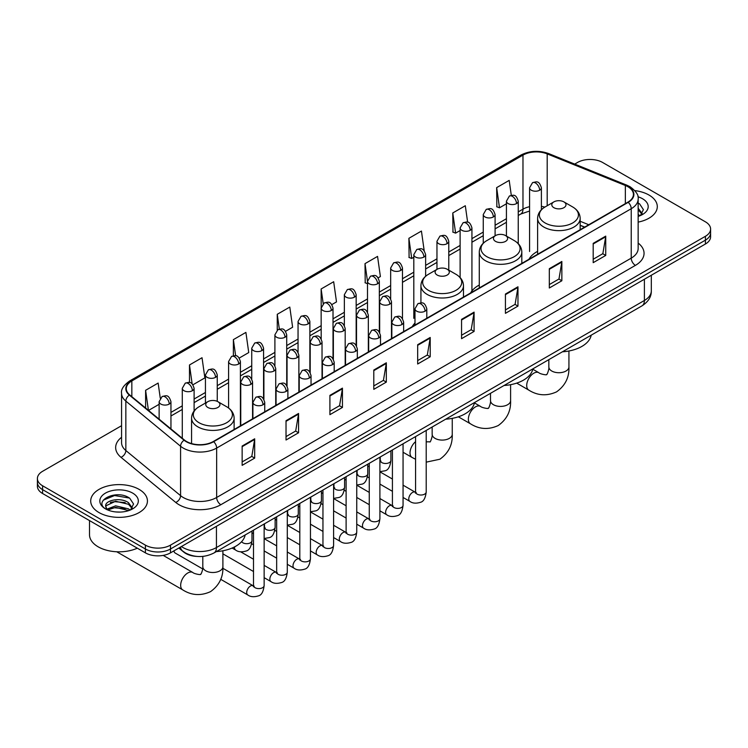 <?xml version="1.0" encoding="UTF-8"?>
<svg xmlns="http://www.w3.org/2000/svg" width="748" height="748" viewBox="0 0 748 748"><rect width="100%" height="100%" fill="white"/><g stroke="black" fill="none" stroke-linecap="round" stroke-linejoin="round"><path stroke-width="1.12" d="M414.981 323.043A31.323 18.083 0 0 0 412.288 326.624M479.272 285.035A31.323 18.083 0 0 0 470.632 292.945M537.606 251.347A31.323 18.083 0 0 0 528.967 259.266M584.581 227.158L580.158 225.372M197.033 556.428A17.728 10.238 180 0 1 183.746 552.089L178.828 548.032M121.569 425.706L42.589 471.305A17.728 10.238 0 0 0 37.4 478.542L37.4 486.265A17.728 10.238 0 0 0 42.589 493.502L145.402 552.856A17.728 10.238 0 0 0 170.479 552.856L705.411 244.016A17.728 10.238 0 0 0 710.6 236.779L710.6 232.918A17.728 10.238 0 0 1 705.411 240.155A17.728 10.238 0 0 0 710.6 232.918L710.6 229.056A17.728 10.238 0 0 0 705.411 221.819L602.598 162.466A17.728 10.238 0 0 0 577.521 162.466L574.698 164.102M37.4 478.542A17.728 10.238 0 0 0 42.589 485.779L145.402 545.133A17.728 10.238 0 0 0 170.479 545.133L170.479 548.995L705.411 240.155L170.479 548.995A17.728 10.238 0 0 1 145.402 548.995A17.728 10.238 0 0 0 170.479 548.995L170.479 552.856M42.589 485.779L42.589 489.641L145.402 548.995L42.589 489.641A17.728 10.238 0 0 1 37.4 482.404A17.728 10.238 0 0 0 42.589 489.641L42.589 493.502M648.993 195.041A28.368 16.381 0 0 0 634.818 190.6A28.368 16.381 0 0 1 648.993 195.041A28.368 16.381 0 0 1 657.296 206.616A28.368 16.381 0 0 0 648.993 195.041M139.128 489.398A28.368 16.381 0 0 0 108.217 485.854A28.368 16.381 0 0 0 90.704 500.982A28.368 16.381 0 0 0 99.007 512.567A28.368 16.381 0 0 0 129.928 516.111A28.368 16.381 0 0 0 147.44 500.982A28.368 16.381 0 0 0 139.128 489.398A28.368 16.381 0 0 0 108.217 485.854A28.368 16.381 0 0 0 90.704 500.982A28.368 16.381 0 0 0 99.007 512.567A28.368 16.381 0 0 0 129.928 516.111A28.368 16.381 0 0 0 147.44 500.982A28.368 16.381 0 0 0 139.128 489.398M627.881 186.71A18.915 10.921 180 0 1 633.425 194.433A18.915 10.921 180 0 1 627.881 202.156L213.311 441.507A18.915 10.921 180 0 1 184.447 440.048L129.713 394.916A18.915 10.921 180 0 1 126.29 388.661A18.915 10.921 180 0 1 131.835 380.938L522.974 155.117A18.915 10.921 180 0 1 547.19 153.892L625.356 185.485A18.915 10.921 180 0 1 627.881 186.71M628.217 186.523A19.383 11.192 0 0 0 625.627 185.261L547.461 153.667A19.383 11.192 0 0 0 522.637 154.92L131.498 380.741A19.383 11.192 0 0 0 129.329 395.075L184.055 440.207A19.383 11.192 0 0 0 213.648 441.694L628.217 202.343A19.383 11.192 0 0 0 628.217 186.523M242.146 446.042L242.146 465.35L254.685 458.103L254.685 438.805L242.146 446.042M242.146 461.918L251.805 456.345L254.638 439.441A4.731 2.73 -120 0 0 254.685 438.805M251.721 456.392L254.685 458.103M286.026 420.703L286.026 440.011L298.564 432.774L298.564 413.466L286.026 420.703M286.026 436.589L295.684 431.007L298.517 414.111A4.731 2.73 -120 0 0 298.564 413.466M295.6 431.063L298.564 432.774M329.905 395.374L329.905 414.673L342.444 407.436L342.444 388.137L329.905 395.374M329.905 411.25L339.564 405.678L342.397 388.773A4.731 2.73 -120 0 0 342.444 388.137M339.48 405.725L342.444 407.436M373.794 370.036L373.794 389.343L386.333 382.106L386.333 362.799L373.794 370.036M373.794 385.921L383.444 380.339L386.277 363.444A4.731 2.73 -120 0 0 386.333 362.799M383.359 380.386L386.333 382.106M593.192 243.362L593.192 262.67L605.73 255.433L605.73 236.125L593.192 243.362M593.192 259.247L602.851 253.666L605.684 236.77A4.731 2.73 -120 0 0 605.73 236.125M602.766 253.722L605.73 255.433M549.312 268.7L549.312 287.999L561.851 280.762L561.851 261.463L549.312 268.7M549.312 284.577L558.971 279.004L561.804 262.099A4.731 2.73 -120 0 0 561.851 261.463M558.887 279.051L561.851 280.762M505.433 294.039L505.433 313.337L517.971 306.1L517.971 286.793L505.433 294.039M505.433 309.915L515.091 304.343L517.925 287.438A4.731 2.73 -120 0 0 517.971 286.793M515.007 304.389L517.971 306.1M461.553 319.368L461.553 338.676L474.092 331.429L474.092 312.131L461.553 319.368M461.553 335.244L471.212 329.672L474.036 312.776A4.731 2.73 -120 0 0 474.092 312.131M471.128 329.718L474.092 331.429M417.674 344.706L417.674 364.005L430.212 356.768L430.212 337.47L417.674 344.706M417.674 360.583L427.332 355.01L430.156 338.105A4.731 2.73 -120 0 0 430.212 337.47M427.248 355.057L430.212 356.768M638.147 222.109A28.368 16.381 0 0 0 657.296 206.616A28.368 16.381 0 0 1 638.147 222.109M170.479 545.133L705.411 236.293A17.728 10.238 0 0 0 710.6 229.056M239.248 358.049L248.738 352.57L245.905 332.402L233.376 339.639L233.376 355.768M192.937 384.781L204.858 377.899L202.025 357.731L189.487 364.968L189.487 382.537M160.268 398.188L158.146 383.07L145.608 390.306L145.608 408.025M378.161 277.845L380.386 276.564L377.553 256.396L365.015 263.633L365.22 282.819M424.2 250.776L421.433 231.057L408.894 238.303L409.1 257.49M467.631 222.212L465.312 205.728L452.774 212.965L452.979 232.151M511.295 195.35L509.192 180.39L496.663 187.626L496.859 206.813M285.549 331.317L292.618 327.231L289.794 307.063L277.256 314.3L277.256 330.111M331.86 304.576L336.497 301.902L333.673 281.734L321.135 288.971L321.201 308.232M321.201 338.835L321.135 308.083M321.135 288.971L323.201 303.669M367.502 283.679L365.015 282.744M365.015 263.633L367.502 281.379A5.909 3.413 0 0 0 369.231 283.782A5.909 3.413 0 0 0 377.59 283.782A5.909 3.413 0 0 0 379.329 281.37C376.927 273.787 374.598 275.292 370.456 276.246A5.909 3.413 60 0 1 373.411 276.545A5.909 3.413 -120 0 1 377.59 283.782M408.894 238.303L411.727 258.471L413.812 257.265M411.727 258.471L408.894 257.406M452.774 212.965L455.607 233.133L460.114 230.534M455.607 233.133L452.774 232.076M496.663 187.626L499.486 207.794L506.424 203.793M499.486 207.794L496.663 206.738M277.256 314.3L279.331 329.111M233.376 339.639L235.639 355.768M189.487 364.968L192.152 383.911M148.525 410.428L159.128 404.303M145.608 390.306L148.422 410.343M638.147 214.349L639.933 215.751M638.147 215.882L638.652 216.219M638.147 208.225L642.214 213.666M638.147 209.758L641.906 214.068M638.147 216.387A19.27 11.127 0 0 0 642.551 214.489A19.27 11.127 0 0 0 642.551 198.753A19.27 11.127 0 0 0 637.932 196.78M640.391 215.564L643.411 209.636L639.596 203.877M638.147 203.166L639.334 203.708M553.875 207.682A7.097 4.095 0 0 0 563.899 207.682A7.097 4.095 0 0 0 563.899 201.885L572.706 206.972A19.541 11.285 0 0 1 572.706 222.932A19.541 11.285 0 0 1 545.068 222.932A19.541 11.285 0 0 1 545.068 206.972C540.252 209.833 537.765 213.629 537.606 218.369A21.281 12.286 0 0 0 543.843 227.055A21.281 12.286 0 0 0 567.031 229.711A21.281 12.286 0 0 0 580.158 218.369C580.009 213.629 577.521 209.833 572.706 206.972L563.899 201.885A7.097 4.095 0 0 0 553.875 201.885A7.097 4.095 0 0 0 553.875 207.682M562.412 351.803A32.51 18.765 0 0 0 591.201 335.188M495.531 241.361A7.097 4.095 0 0 0 505.564 241.361A7.097 4.095 0 0 0 505.564 235.573L514.362 240.66A19.541 11.285 0 0 1 514.362 256.611A19.541 11.285 0 0 1 486.724 256.611A19.541 11.285 0 0 1 486.724 240.66C481.908 243.511 479.421 247.317 479.272 252.048A21.281 12.286 0 0 0 485.499 260.734A21.281 12.286 0 0 0 508.687 263.399A21.281 12.286 0 0 0 521.824 252.048C521.665 247.317 519.177 243.511 514.362 240.66L505.564 235.573A7.097 4.095 0 0 0 495.531 235.573A7.097 4.095 0 0 0 495.531 241.361M504.077 385.491A32.51 18.765 0 0 0 532.856 368.867M437.187 275.049A7.097 4.095 0 0 0 447.22 275.049A7.097 4.095 0 0 0 447.22 269.252L456.028 274.338A19.541 11.285 0 0 1 456.028 290.299A19.541 11.285 0 0 1 428.38 290.299A19.541 11.285 0 0 1 428.38 274.338C423.574 277.199 421.087 280.996 420.928 285.727A21.281 12.286 0 0 0 427.155 294.413A21.281 12.286 0 0 0 450.343 297.078A21.281 12.286 0 0 0 463.48 285.727C463.321 280.996 460.843 277.199 456.028 274.338L447.22 269.252A7.097 4.095 0 0 0 437.187 269.252A7.097 4.095 0 0 0 437.187 275.049M445.733 419.17A32.51 18.765 0 0 0 474.522 402.555M207.841 407.464A7.097 4.095 0 0 0 217.864 407.464A7.097 4.095 0 0 0 217.864 401.667L226.672 406.753A19.541 11.285 0 0 1 226.672 422.714A19.541 11.285 0 0 1 199.033 422.714A19.541 11.285 0 0 1 199.033 406.753C194.218 409.614 191.731 413.41 191.572 418.141A21.281 12.286 0 0 0 197.809 426.828A21.281 12.286 0 0 0 220.997 429.492A21.281 12.286 0 0 0 234.124 418.141C233.974 413.41 231.487 409.614 226.672 406.753L217.864 401.667A7.097 4.095 0 0 0 207.841 401.667A7.097 4.095 0 0 0 207.841 407.464M216.378 551.585A32.51 18.765 0 0 0 245.166 534.97M202.689 568.919L175.126 553.006A5.32 3.067 -60 0 1 174.462 552.342A5.32 3.067 -60 0 1 174.032 550.799M89.517 520.599L89.517 534.764A29.555 17.064 0 0 0 98.175 546.825A29.555 17.064 0 0 0 137.305 548.191M115.865 511.95L120.325 512.081M107.011 509.126L115.613 505.844L128.516 508.864L130.077 510.108M107.806 509.949L115.613 507.378L128.796 510.585M107.151 509.715L105.767 506.48A13.361 7.714 0 0 0 107.918 510.052M132.349 508.032L128.516 502.731C120.503 496.747 104 500.44 105.767 506.48L105.711 505.891M105.795 506.677L106.169 505.676L115.613 501.244L128.516 504.264L132.05 508.434M130.535 509.921L133.555 503.993L129.731 498.243C116.221 488.528 92.191 501.328 106.066 509.182L106.758 509.603M132.695 493.119A19.27 11.127 0 0 0 105.449 493.119A19.27 11.127 0 0 0 105.449 508.846A19.27 11.127 0 0 0 132.695 508.846A19.27 11.127 0 0 0 132.695 493.119M103.252 500.178L114.566 495.531L129.479 498.065M110.321 502.432L114.566 501.665L125.206 502.572M110.321 508.565L114.566 507.789L125.206 508.705M181.427 546.536A23.637 13.651 0 0 0 183.017 547.545A23.637 13.651 0 0 0 216.443 547.545L644.393 300.481A23.637 13.651 0 0 0 651.312 290.822C651.489 296.694 648.366 301.715 641.943 305.885L213.993 552.959A11.818 6.825 60 0 0 216.443 547.545L216.443 526.321M644.393 279.247L644.393 300.481A11.818 6.825 60 0 1 641.943 305.885M180.464 547.087A11.818 7.91 129.5 0 0 182.531 550.93L178.94 547.975M705.411 244.016L705.411 236.293M145.402 552.856L145.402 545.133M638.147 243.072A29.555 17.064 180 0 1 635.407 265.372L220.838 504.722A5.909 3.413 60 0 1 216.658 497.485L631.228 258.135A23.637 13.651 0 0 0 638.147 248.486L638.147 199.062A23.637 13.651 180 0 1 631.228 208.72A5.909 3.413 -120 0 0 628.217 202.343M220.838 504.722A29.555 17.064 180 0 1 179.043 504.722A29.555 17.064 180 0 1 175.733 502.441L120.998 457.318A29.555 17.064 180 0 1 121.569 437.29M183.223 497.485A23.637 13.651 0 0 0 216.658 497.485L216.658 448.071A23.637 13.651 180 0 1 180.577 446.247L125.842 401.115A23.637 13.651 180 0 1 121.569 393.289L121.569 442.704A23.637 13.651 0 0 0 125.842 450.53L180.577 495.662A23.637 13.651 0 0 0 183.223 497.485M638.147 199.062C638.942 195.378 636.221 191.254 630.003 186.71L626.899 185.205A5.909 2.768 112 0 0 625.627 185.261M626.899 185.205L548.733 153.602C538.943 150.142 529.649 150.638 520.851 155.107A5.909 3.413 60 0 1 522.637 154.92M131.498 380.741A5.909 3.413 -120 0 0 129.713 380.928C123.579 385.342 120.858 389.465 121.569 393.289M129.329 395.075A5.909 3.955 129.5 0 0 125.842 401.115L125.842 450.53A5.909 3.955 -50.5 0 1 120.998 457.318M548.733 153.602A5.909 2.768 112 0 0 547.461 153.667M184.055 440.207A5.909 3.955 129.5 0 0 180.577 446.247L180.577 495.662A5.909 3.955 -50.5 0 1 175.733 502.441M213.648 441.694A5.909 3.413 60 0 1 216.658 448.071L631.228 208.72L631.228 258.135A5.909 3.413 60 0 0 635.407 265.372M131.835 380.938L131.835 396.664M625.356 185.485L625.356 203.615M547.19 153.892L547.19 205.747M588.76 224.746L580.158 221.268M544.815 207.121A18.915 10.921 0 0 0 541.393 206.355M529.575 206.691A18.915 10.921 0 0 0 522.974 209.16L518.242 211.89M522.974 155.117L522.974 209.16A10.64 6.143 60 0 1 520.767 214.031L518.242 215.489M506.424 218.715L495.092 225.26M483.264 232.086L471.932 238.631M460.114 245.447L448.781 251.992M436.963 258.817L425.631 265.362M413.812 272.188L402.48 278.724M390.662 285.549L379.329 292.094M367.502 298.92L356.17 305.464M344.351 312.29L333.019 318.826M321.201 325.651L309.868 332.196M298.05 339.022L286.718 345.567M274.899 352.383L263.567 358.928M251.739 365.753L240.407 372.298M228.589 379.124L217.257 385.659M205.438 392.485L194.106 399.03M182.288 405.855L170.955 412.4M417.674 345.314L430.156 338.105M461.553 319.985L474.036 312.776M505.433 294.647L517.925 287.438M549.312 269.308L561.804 262.099M593.192 243.979L605.684 236.77M373.794 370.653L386.277 363.444M329.905 395.982L342.397 388.773M286.026 421.32L298.517 414.111M242.146 446.649L254.638 439.441M568.929 350.999L568.929 366.931A10.051 5.797 180 0 1 565.993 371.027A10.051 5.797 180 0 1 551.781 371.027A10.051 5.797 180 0 1 548.836 366.931C549.453 368.605 546.835 375.889 546.517 374.458C547.592 375.449 539.981 374.075 538.831 372.7L532.791 369.213M568.929 366.931C569.359 377.329 565.236 385.641 556.568 391.859C546.844 396.262 537.578 395.673 528.789 390.11A10.051 5.797 -60 0 1 527.246 382.06A10.051 5.797 -60 0 1 533.81 373.205A10.051 5.797 -60 0 1 538.831 372.7M510.594 384.678L510.594 400.61A10.051 5.797 180 0 1 507.649 404.715A10.051 5.797 180 0 1 493.437 404.715A10.051 5.797 180 0 1 490.501 400.61C491.109 402.293 488.5 409.577 488.173 408.146C489.257 409.137 481.637 407.754 480.497 406.388L474.447 402.892M510.594 400.61C511.024 411.007 506.901 419.319 498.224 425.547C488.5 429.941 479.244 429.361 470.445 423.789A10.051 5.797 -60 0 1 468.903 415.738A10.051 5.797 -60 0 1 475.466 406.884A10.051 5.797 -60 0 1 480.497 406.388M452.25 418.366L452.25 434.289A10.051 5.797 180 0 1 449.305 438.393A10.051 5.797 180 0 1 435.102 438.393A10.051 5.797 180 0 1 432.157 434.289C432.765 435.972 430.156 443.255 429.838 441.825L426.21 441.825M415.57 459.263L412.101 457.467A10.051 5.797 -60 0 1 410.306 450.427A10.051 5.797 -60 0 1 415.57 441.666M222.895 550.78L222.895 566.713A10.051 5.797 180 0 1 219.959 570.808A10.051 5.797 180 0 1 205.747 570.808A10.051 5.797 180 0 1 202.802 566.713C203.419 568.386 200.81 575.67 200.483 574.24C201.558 575.231 193.947 573.856 192.797 572.482L163.204 555.399M222.895 566.713C223.325 577.11 219.201 585.422 210.534 591.64C200.81 596.044 191.544 595.455 182.755 589.892A10.051 5.797 -60 0 1 181.212 581.832A10.051 5.797 -60 0 1 187.776 572.987A10.051 5.797 -60 0 1 192.797 572.482M425.07 311.187A5.909 3.413 0 0 0 426.799 308.774C424.406 301.192 422.068 302.706 417.936 303.66A5.909 3.413 60 0 1 420.89 303.95A5.909 3.413 -120 0 1 425.07 311.187A5.909 3.413 0 0 1 416.711 311.187A5.909 3.413 0 0 1 414.981 308.774L417.936 303.66M403.06 497.457L409.876 501.394A5.32 3.067 -60 0 1 409.053 497.13A5.32 3.067 -60 0 1 412.531 492.446A5.32 3.067 -60 0 1 412.765 492.315A5.32 3.067 -60 0 1 415.187 492.175L403.06 485.171M415.879 492.717L415.402 493.11L415.57 491.96A5.32 3.067 -0 0 0 417.132 494.129A5.32 3.067 -0 0 0 424.406 494.26A5.32 3.067 -0 0 0 426.21 491.96C425.481 498.14 423.564 501.59 420.47 502.31C416.028 503.666 412.494 503.357 409.876 501.394M401.919 324.557A5.909 3.413 0 0 0 403.649 322.145C401.246 314.562 398.918 316.077 394.785 317.021A5.909 3.413 60 0 1 397.74 317.32A5.909 3.413 -120 0 1 401.919 324.557A5.909 3.413 0 0 1 393.56 324.557A5.909 3.413 0 0 1 391.83 322.145L394.785 317.021M379.9 510.828L386.716 514.755A5.32 3.067 -60 0 1 385.903 510.501A5.32 3.067 -60 0 1 389.381 505.807A5.32 3.067 -60 0 1 389.615 505.685A5.32 3.067 -60 0 1 392.036 505.545L379.9 498.542M392.719 506.078L392.251 506.48L392.42 505.33A5.32 3.067 -0 0 0 393.981 507.499A5.32 3.067 -0 0 0 401.255 507.63A5.32 3.067 -0 0 0 403.06 505.33C402.331 511.501 400.414 514.951 397.319 515.681C392.878 517.027 389.343 516.728 386.716 514.755M378.769 337.928A5.909 3.413 0 0 0 380.498 335.515C378.095 327.933 375.767 329.438 371.634 330.392A5.909 3.413 60 0 1 374.589 330.681A5.909 3.413 -120 0 1 378.769 337.928A5.909 3.413 0 0 1 370.41 337.928A5.909 3.413 0 0 1 368.671 335.515L371.634 330.392M356.749 524.189L363.565 528.125A5.32 3.067 -60 0 1 362.752 523.862A5.32 3.067 -60 0 1 366.23 519.177A5.32 3.067 -60 0 1 366.464 519.047A5.32 3.067 -60 0 1 368.886 518.916L356.749 511.903M369.568 519.449L369.091 519.841L369.269 518.691A5.32 3.067 -0 0 0 370.821 520.87A5.32 3.067 -0 0 0 378.105 521.001A5.32 3.067 -0 0 0 379.9 518.691C379.171 524.872 377.263 528.322 374.168 529.042C369.718 530.397 366.183 530.089 363.565 528.125M355.609 351.289A5.909 3.413 0 0 0 357.338 348.877C354.945 341.294 352.617 342.808 348.475 343.762A5.909 3.413 60 0 1 351.429 344.052A5.909 3.413 -120 0 1 355.609 351.289A5.909 3.413 0 0 1 347.25 351.289A5.909 3.413 0 0 1 345.52 348.877L348.475 343.762M333.599 537.56L340.415 541.496A5.32 3.067 -60 0 1 339.601 537.232A5.32 3.067 -60 0 1 343.07 532.548A5.32 3.067 -60 0 1 343.313 532.417A5.32 3.067 -60 0 1 345.735 532.277L333.599 525.274M346.418 532.819L345.941 533.212L346.109 532.062A5.32 3.067 -0 0 0 347.67 534.231A5.32 3.067 -0 0 0 354.954 534.362A5.32 3.067 -0 0 0 356.749 532.062C356.02 538.242 354.113 541.692 351.018 542.412C346.567 543.759 343.033 543.459 340.415 541.496M332.458 364.659A5.909 3.413 0 0 0 334.188 362.247C331.794 354.664 329.457 356.17 325.324 357.123A5.909 3.413 60 0 1 328.279 357.422A5.909 3.413 -120 0 1 332.458 364.659A5.909 3.413 0 0 1 324.099 364.659A5.909 3.413 0 0 1 322.369 362.247L325.324 357.123M310.448 550.93L317.264 554.857A5.32 3.067 -60 0 1 316.451 550.593A5.32 3.067 -60 0 1 319.92 545.909A5.32 3.067 -60 0 1 320.153 545.788A5.32 3.067 -60 0 1 322.584 545.647L310.448 538.644M323.267 546.18L322.79 546.573L322.958 545.432A5.32 3.067 -0 0 0 324.52 547.601A5.32 3.067 -0 0 0 331.794 547.732A5.32 3.067 -0 0 0 333.599 545.432C332.869 551.603 330.953 555.053 327.858 555.783C323.416 557.129 319.882 556.821 317.264 554.857M309.307 378.021A5.909 3.413 0 0 0 311.037 375.608C308.644 368.035 306.306 369.54 302.173 370.494A5.909 3.413 60 0 1 305.128 370.784A5.909 3.413 -120 0 1 309.307 378.021A5.909 3.413 0 0 1 300.948 378.021A5.909 3.413 0 0 1 299.219 375.608L302.173 370.494M287.297 564.291L294.114 568.228A5.32 3.067 -60 0 1 293.291 563.964A5.32 3.067 -60 0 1 296.769 559.28A5.32 3.067 -60 0 1 297.003 559.149A5.32 3.067 -60 0 1 299.424 559.018L287.297 552.005M300.116 559.551L299.639 559.943L299.808 558.793A5.32 3.067 -0 0 0 301.369 560.963A5.32 3.067 -0 0 0 308.644 561.103A5.32 3.067 -0 0 0 310.448 558.793C309.719 564.974 307.802 568.424 304.707 569.144C300.266 570.5 296.732 570.191 294.114 568.228M286.157 391.391A5.909 3.413 0 0 0 287.887 388.979C285.484 381.396 283.155 382.911 279.023 383.864A5.909 3.413 60 0 1 281.977 384.154A5.909 3.413 -120 0 1 286.157 391.391A5.909 3.413 0 0 1 277.798 391.391A5.909 3.413 0 0 1 276.068 388.979L279.023 383.864M264.137 577.662L270.954 581.598A5.32 3.067 -60 0 1 270.14 577.334A5.32 3.067 -60 0 1 273.618 572.641A5.32 3.067 -60 0 1 273.852 572.519A5.32 3.067 -60 0 1 276.274 572.379L264.137 565.376M276.956 572.921L276.489 573.314L276.657 572.164A5.32 3.067 -0 0 0 278.209 574.333A5.32 3.067 -0 0 0 285.493 574.464A5.32 3.067 -0 0 0 287.297 572.164C286.568 578.335 284.651 581.785 281.557 582.514C277.106 583.861 273.581 583.562 270.954 581.598M263.006 404.762A5.909 3.413 0 0 0 264.736 402.349C262.333 394.766 260.005 396.272 255.872 397.225A5.909 3.413 60 0 1 258.827 397.525A5.909 3.413 -120 0 1 263.006 404.762A5.909 3.413 0 0 1 254.647 404.762A5.909 3.413 0 0 1 252.908 402.349L255.872 397.225M220.725 579.326L247.803 594.959A5.32 3.067 -60 0 1 246.99 590.696A5.32 3.067 -60 0 1 250.468 586.011A5.32 3.067 -60 0 1 250.702 585.88A5.32 3.067 -60 0 1 253.123 585.749L222.867 568.284M253.806 586.282L253.329 586.675L253.507 585.525A5.32 3.067 -0 0 0 255.059 587.704A5.32 3.067 -0 0 0 262.342 587.835A5.32 3.067 -0 0 0 264.137 585.525C263.408 591.705 261.501 595.156 258.406 595.875C253.955 597.231 250.421 596.923 247.803 594.959M389.755 304.165A5.909 3.413 0 0 0 391.485 301.753C389.091 294.179 386.753 295.684 382.621 296.638A5.909 3.413 60 0 1 385.575 296.928A5.909 3.413 -120 0 1 389.755 304.165A5.909 3.413 0 0 1 381.396 304.165A5.909 3.413 0 0 1 379.666 301.753L382.621 296.638M380.564 461.179L380.087 461.572L380.255 460.422A5.32 3.067 -0 0 0 381.817 462.591A5.32 3.067 -0 0 0 389.091 462.731A5.32 3.067 -0 0 0 390.895 460.422C390.166 466.602 388.249 470.053 385.155 470.773L379.9 471.661M366.604 317.535A5.909 3.413 0 0 0 368.334 315.123C365.931 307.54 363.603 309.055 359.47 310.009A5.909 3.413 60 0 1 362.425 310.298A5.909 3.413 -120 0 1 366.604 317.535A5.909 3.413 0 0 1 358.245 317.535A5.909 3.413 0 0 1 356.516 315.123L359.47 310.009M357.413 474.55L356.936 474.943L357.105 473.793A5.32 3.067 -0 0 0 358.666 475.962A5.32 3.067 -0 0 0 365.94 476.093A5.32 3.067 -0 0 0 367.745 473.793C367.016 479.964 365.099 483.414 362.004 484.143L356.749 485.022M343.454 330.906A5.909 3.413 0 0 0 345.183 328.494C342.78 320.911 340.452 322.416 336.32 323.37A5.909 3.413 60 0 1 339.274 323.66A5.909 3.413 -120 0 1 343.454 330.906A5.909 3.413 0 0 1 335.095 330.906A5.909 3.413 0 0 1 333.365 328.494L336.32 323.37M334.253 487.911L333.786 488.304L333.954 487.154A5.32 3.067 -0 0 0 335.506 489.332A5.32 3.067 -0 0 0 342.79 489.463A5.32 3.067 -0 0 0 344.594 487.154C343.865 493.334 341.948 496.784 338.853 497.504L333.599 498.392M320.294 344.267A5.909 3.413 0 0 0 322.033 341.855C319.63 334.272 317.302 335.787 313.16 336.74A5.909 3.413 60 0 1 316.114 337.03A5.909 3.413 -120 0 1 320.294 344.267A5.909 3.413 0 0 1 311.944 344.267A5.909 3.413 0 0 1 310.205 341.855L313.16 336.74M311.103 501.282L310.626 501.674L310.803 500.524A5.32 3.067 -0 0 0 312.355 502.693A5.32 3.067 -0 0 0 319.639 502.824A5.32 3.067 -0 0 0 321.434 500.524C320.705 506.705 318.798 510.155 315.703 510.875L310.448 511.754M297.143 357.638A5.909 3.413 0 0 0 298.873 355.225C296.479 347.642 294.151 349.148 290.009 350.101A5.909 3.413 60 0 1 292.964 350.401A5.909 3.413 -120 0 1 297.143 357.638A5.909 3.413 0 0 1 288.784 357.638A5.909 3.413 0 0 1 287.054 355.225L290.009 350.101M287.952 514.652L287.475 515.045L287.643 513.895A5.32 3.067 -0 0 0 289.205 516.064A5.32 3.067 -0 0 0 296.489 516.195A5.32 3.067 -0 0 0 298.284 513.895C297.554 520.066 295.647 523.516 292.543 524.245L287.297 525.124M273.992 370.999A5.909 3.413 0 0 0 275.722 368.586C273.329 361.013 270.991 362.518 266.858 363.472A5.909 3.413 60 0 1 269.813 363.762A5.909 3.413 -120 0 1 273.992 370.999A5.909 3.413 0 0 1 265.634 370.999A5.909 3.413 0 0 1 263.904 368.586L266.858 363.472M264.801 528.013L264.325 528.406L264.493 527.256A5.32 3.067 -0 0 0 266.054 529.434A5.32 3.067 -0 0 0 273.329 529.565A5.32 3.067 -0 0 0 275.133 527.256C274.404 533.436 272.487 536.886 269.392 537.606L264.137 538.495M250.842 384.369A5.909 3.413 0 0 0 252.572 381.957C250.169 374.374 247.84 375.889 243.708 376.842A5.909 3.413 60 0 1 246.662 377.132A5.909 3.413 -120 0 1 250.842 384.369A5.909 3.413 0 0 1 242.483 384.369A5.909 3.413 0 0 1 240.753 381.957L243.708 376.842M241.641 541.645A5.32 3.067 -0 0 0 242.904 542.796A5.32 3.067 -0 0 0 250.178 542.926A5.32 3.067 -0 0 0 251.983 540.626C251.253 546.807 249.336 550.257 246.242 550.977C241.8 552.333 238.266 552.024 235.639 550.06A5.32 3.067 -60 0 1 234.545 547.62A5.32 3.067 -60 0 1 234.592 546.881M539.663 190.207A5.909 3.413 0 0 0 541.393 187.795C538.99 180.221 536.662 181.727 532.529 182.68A5.909 3.413 60 0 1 535.484 182.97A5.909 3.413 -120 0 1 539.663 190.207A5.909 3.413 0 0 1 531.304 190.207A5.909 3.413 0 0 1 529.575 187.795L532.529 182.68M516.513 203.578A5.909 3.413 0 0 0 518.242 201.165C515.84 193.582 513.511 195.097 509.379 196.051A5.909 3.413 60 0 1 512.333 196.341A5.909 3.413 -120 0 1 516.513 203.578A5.909 3.413 0 0 1 508.154 203.578A5.909 3.413 0 0 1 506.424 201.165L509.379 196.051M493.353 216.948A5.909 3.413 0 0 0 495.092 214.536C492.689 206.953 490.361 208.458 486.219 209.412A5.909 3.413 60 0 1 489.173 209.711A5.909 3.413 -120 0 1 493.353 216.948A5.909 3.413 0 0 1 484.994 216.948A5.909 3.413 0 0 1 483.264 214.536L486.219 209.412M470.202 230.309A5.909 3.413 0 0 0 471.932 227.897C469.538 220.314 467.201 221.829 463.068 222.782A5.909 3.413 60 0 1 466.023 223.072A5.909 3.413 -120 0 1 470.202 230.309A5.909 3.413 0 0 1 461.843 230.309A5.909 3.413 0 0 1 460.114 227.897L463.068 222.782M447.052 243.68A5.909 3.413 0 0 0 448.781 241.267C446.388 233.685 444.05 235.199 439.918 236.144A5.909 3.413 60 0 1 442.872 236.443A5.909 3.413 -120 0 1 447.052 243.68A5.909 3.413 0 0 1 438.693 243.68A5.909 3.413 0 0 1 436.963 241.267L439.918 236.144M423.901 257.05A5.909 3.413 0 0 0 425.631 254.638C423.228 247.055 420.9 248.56 416.767 249.514A5.909 3.413 60 0 1 419.721 249.804A5.909 3.413 -120 0 1 423.901 257.05A5.909 3.413 0 0 1 415.542 257.05A5.909 3.413 0 0 1 413.812 254.638L416.767 249.514M400.75 270.411A5.909 3.413 0 0 0 402.48 267.999C400.077 260.416 397.749 261.931 393.616 262.885A5.909 3.413 60 0 1 396.571 263.174A5.909 3.413 -120 0 1 400.75 270.411A5.909 3.413 0 0 1 392.391 270.411A5.909 3.413 0 0 1 390.662 267.999L393.616 262.885M354.44 297.143A5.909 3.413 0 0 0 356.17 294.731C353.776 287.157 351.438 288.663 347.306 289.616A5.909 3.413 60 0 1 350.26 289.906A5.909 3.413 -120 0 1 354.44 297.143A5.909 3.413 0 0 1 346.081 297.143A5.909 3.413 0 0 1 344.351 294.731L347.306 289.616M331.289 310.514A5.909 3.413 0 0 0 333.019 308.101C330.625 300.518 328.288 302.033 324.155 302.987A5.909 3.413 60 0 1 327.11 303.277A5.909 3.413 -120 0 1 331.289 310.514A5.909 3.413 0 0 1 322.93 310.514A5.909 3.413 0 0 1 321.201 308.101L324.155 302.987M308.139 323.884A5.909 3.413 0 0 0 309.868 321.472C307.465 313.889 305.137 315.394 301.005 316.348A5.909 3.413 60 0 1 303.959 316.647A5.909 3.413 -120 0 1 308.139 323.884A5.909 3.413 0 0 1 299.78 323.884A5.909 3.413 0 0 1 298.05 321.472L301.005 316.348M284.988 337.245A5.909 3.413 0 0 0 286.718 334.833C284.315 327.25 281.987 328.765 277.854 329.718A5.909 3.413 60 0 1 280.809 330.008A5.909 3.413 -120 0 1 284.988 337.245A5.909 3.413 0 0 1 276.629 337.245A5.909 3.413 0 0 1 274.899 334.833L277.854 329.718M261.828 350.616A5.909 3.413 0 0 0 263.567 348.203C261.164 340.621 258.836 342.135 254.694 343.08A5.909 3.413 60 0 1 257.649 343.379A5.909 3.413 -120 0 1 261.828 350.616A5.909 3.413 0 0 1 253.469 350.616A5.909 3.413 0 0 1 251.739 348.203L254.694 343.08M238.677 363.986A5.909 3.413 0 0 0 240.407 361.565C238.014 353.991 235.676 355.496 231.543 356.45A5.909 3.413 60 0 1 234.498 356.74A5.909 3.413 -120 0 1 238.677 363.986A5.909 3.413 0 0 1 230.319 363.986A5.909 3.413 0 0 1 228.589 361.565L231.543 356.45M215.527 377.347A5.909 3.413 0 0 0 217.257 374.935C214.863 367.352 212.526 368.867 208.393 369.821A5.909 3.413 60 0 1 211.347 370.11A5.909 3.413 -120 0 1 215.527 377.347A5.909 3.413 0 0 1 207.168 377.347A5.909 3.413 0 0 1 205.438 374.935L208.393 369.821M192.376 390.718A5.909 3.413 0 0 0 194.106 388.306C191.703 380.723 189.375 382.228 185.242 383.182A5.909 3.413 60 0 1 188.197 383.481A5.909 3.413 -120 0 1 192.376 390.718A5.909 3.413 0 0 1 184.017 390.718A5.909 3.413 0 0 1 182.288 388.306L185.242 383.182M169.226 404.079A5.909 3.413 0 0 0 170.955 401.667C168.552 394.093 166.224 395.599 162.092 396.552A5.909 3.413 60 0 1 165.046 396.842A5.909 3.413 -120 0 1 169.226 404.079A5.909 3.413 0 0 1 160.867 404.079A5.909 3.413 0 0 1 159.128 401.667L162.092 396.552M213.993 552.959C204.484 557.737 194.976 557.737 185.457 552.959L182.531 550.93M651.312 290.822L651.312 275.245M520.851 155.107L129.713 380.928M529.575 211.039L520.767 214.031M506.424 222.315L495.092 228.86M483.264 235.685L471.932 242.221M460.114 249.047L448.781 255.592M436.963 262.417L425.631 268.962M413.812 275.788L402.48 282.323M390.662 289.149L379.329 295.694M367.502 302.519L356.17 309.064M344.351 315.88L333.019 322.425M321.201 329.251L309.868 335.796M298.05 342.621L286.718 349.157M274.899 355.983L263.567 362.528M251.739 369.353L240.407 375.898M228.589 382.724L217.257 389.259M205.438 396.085L194.106 402.63M182.288 409.455L170.955 415.991M584.712 227.083L580.158 225.242M528.789 390.11L516.69 383.116M580.158 229.701L580.158 218.369M537.606 254.273L537.606 218.369M553.875 201.885L545.068 206.972M548.836 359.638L548.836 366.931M470.445 423.789L458.346 416.804M521.824 263.389L521.824 252.048M479.272 287.961L479.272 252.048M495.531 235.573L486.724 240.66M490.501 393.326L490.501 400.61M452.25 434.289C452.68 444.695 448.557 453.008 439.88 459.225L426.21 462.152M412.101 457.467L403.06 452.25M463.48 297.068L463.48 285.727M420.928 302.865L420.928 285.727M437.187 269.252L428.38 274.338M432.157 427.005L432.157 434.289M182.755 589.892L116.735 551.772M234.124 429.483L234.124 418.141M191.572 443.573L191.572 418.141M207.841 401.667L199.033 406.753M202.802 556.4L202.802 566.713M416.271 492.605L415.187 492.175M426.21 430.446L426.21 491.96M426.799 318.246L426.799 308.774M392.42 491.314L379.9 484.087M369.269 477.944L367.427 476.887M415.57 436.58L415.57 491.96M414.981 325.071L414.981 308.774M392.42 479.029L379.9 471.81M393.121 505.975L392.036 505.545M403.06 443.807L403.06 505.33M403.649 331.616L403.649 322.145M369.269 504.685L356.749 497.457M346.109 491.314L344.276 490.249M392.42 449.95L392.42 505.33M391.83 338.442L391.83 322.145M369.269 492.399L356.749 485.171M369.97 519.336L368.886 518.916M379.9 457.178L379.9 518.691M380.498 344.987L380.498 335.515M346.109 518.046L333.599 510.828M322.958 504.685L321.116 503.619M369.269 463.321L369.269 518.691M368.671 351.803L368.671 335.515M346.109 505.77L333.599 498.542M346.81 532.707L345.735 532.277M356.749 470.539L356.749 532.062M357.338 358.348L357.338 348.877M322.958 531.417L310.448 524.189M299.808 518.046L297.966 516.99M346.109 476.682L346.109 532.062M345.52 365.174L345.52 348.877M322.958 519.131L310.448 511.903M323.66 546.077L322.584 545.647M333.599 483.909L333.599 545.432M334.188 371.719L334.188 362.247M299.808 544.787L287.297 537.56M276.657 531.417L274.815 530.351M322.958 490.052L322.958 545.432M322.369 378.544L322.369 362.247M299.808 532.501L287.297 525.274M300.509 559.439L299.424 559.018M310.448 497.28L310.448 558.793M311.037 385.08L311.037 375.608M276.657 558.148L264.137 550.93M253.507 544.787L251.665 543.721M299.808 503.423L299.808 558.793M299.219 391.905L299.219 375.608M276.657 545.862L264.137 538.644M277.358 572.809L276.274 572.379M287.297 510.641L287.297 572.164M287.887 398.45L287.887 388.979M253.507 571.519L222.895 553.847M276.657 516.784L276.657 572.164M276.068 405.276L276.068 388.979M253.507 559.233L240.669 551.818M254.208 586.17L253.123 585.749M264.137 524.011L264.137 585.525M264.736 411.821L264.736 402.349M253.507 530.154L253.507 585.525M252.908 418.646L252.908 402.349M173.648 551.033L174.462 552.342M380.956 461.067L379.881 460.646M390.895 450.829L390.895 460.422M391.485 338.638L391.485 301.753M380.255 456.972L380.255 460.422M369.269 466.799L367.745 465.92M379.666 332.495L379.666 301.753M357.806 474.438L356.721 474.008M367.745 464.199L367.745 473.793M368.334 351.999L368.334 315.123M357.105 470.342L357.105 473.793M346.109 480.169L344.594 479.29M356.516 345.856L356.516 315.123M334.655 487.808L333.571 487.378M344.594 477.561L344.594 487.154M345.183 365.37L345.183 328.494M333.954 483.704L333.954 487.154M322.958 493.53L321.434 492.651M333.365 359.227L333.365 328.494M311.505 501.169L310.42 500.749M321.434 490.931L321.434 500.524M322.033 378.74L322.033 341.855M310.803 497.074L310.803 500.524M299.808 506.901L298.284 506.022M310.205 372.588L310.205 341.855M288.345 514.54L287.269 514.11M298.284 504.302L298.284 513.895M298.873 392.102L298.873 355.225M287.643 510.445L287.643 513.895M276.657 520.271L275.133 519.393M287.054 385.959L287.054 355.225M265.194 527.901L264.119 527.48M275.133 517.663L275.133 527.256M275.722 405.472L275.722 368.586M264.493 523.806L264.493 527.256M253.507 533.633L251.983 532.754M263.904 399.329L263.904 368.586M251.983 531.033L251.983 540.626M252.572 418.843L252.572 381.957M235.639 550.06L232.142 548.032M240.753 425.659L240.753 381.957M541.393 209.758L541.393 187.795M529.575 251.496L529.575 187.795M518.242 243.642L518.242 201.165M506.424 236.069L506.424 201.165M495.092 235.826L495.092 214.536M483.264 243.231L483.264 214.536M471.932 290.944L471.932 227.897M460.114 277.555L460.114 227.897M448.781 270.159L448.781 241.267M436.963 269.383L436.963 241.267M425.631 276.274L425.631 254.638M413.812 318.33L413.812 254.638M402.48 318.611L402.48 267.999M390.662 298.733L390.662 267.999M379.329 331.981L379.329 281.37M367.502 312.103L367.502 281.37L370.456 276.246M356.17 345.352L356.17 294.731M344.351 325.474L344.351 294.731M333.019 358.713L333.019 308.101M309.868 372.083L309.868 321.472M298.05 352.205L298.05 321.472M286.718 385.444L286.718 334.833M274.899 365.576L274.899 334.833M263.567 398.815L263.567 348.203M251.739 378.937L251.739 348.203M240.407 425.266L240.407 361.565M228.589 408.015L228.589 361.565M217.257 401.358L217.257 374.935M205.438 403.06L205.438 374.935M194.106 410.97L194.106 388.306M182.288 438.263L182.288 388.306M170.955 428.922L170.955 401.667M159.128 419.179L159.128 401.667"/></g></svg>
